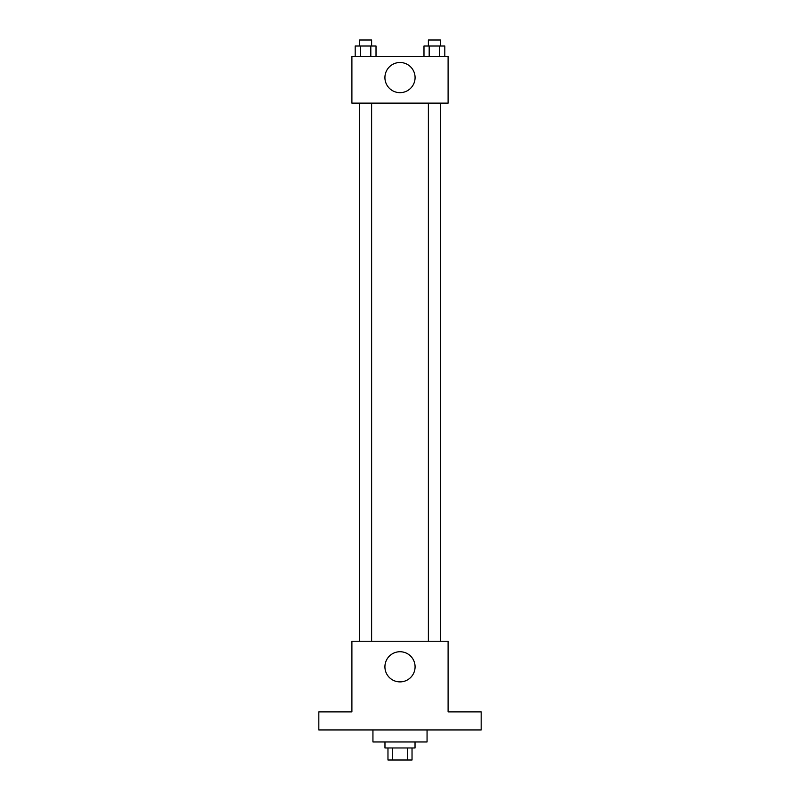 <?xml version="1.0" encoding="UTF-8"?>
<svg xmlns="http://www.w3.org/2000/svg" width="800" height="800" viewBox="0 0 800 800"><rect width="100%" height="100%" fill="white"/><g stroke="black" fill="none" stroke-linecap="round" stroke-linejoin="round"><path stroke-width="1.2" d="M407.71 747.97L407.71 760L387.97 760L387.97 747.97M407.71 760L412.03 760L412.03 747.97M415.03 741.96L415.03 747.97L384.97 747.97L384.97 741.96M392.29 747.97L392.29 760M372.94 729.94L372.94 741.96L427.06 741.96L427.06 729.94M481.17 729.94L318.83 729.94L318.83 711.9L351.9 711.9L351.9 641.25L448.1 641.25L448.1 711.9L481.17 711.9L481.17 729.94M415.08 666.81A15.08 15.08 0 0 1 392.46 679.87A15.08 15.08 0 0 1 392.46 653.75A15.08 15.08 0 0 1 415.08 666.81M440.64 103.13L440.64 641.25M428.38 641.25L428.38 103.13M371.62 103.13L371.62 641.25M448.1 103.13L351.9 103.13L351.9 56.53L448.1 56.53L448.1 103.13M415.08 77.58A15.08 15.08 0 0 1 392.46 90.64A15.08 15.08 0 0 1 392.46 64.52A15.08 15.08 0 0 1 415.08 77.58M444.81 56.53L444.81 46.01L423.98 46.01L423.98 56.53M439.6 46.01L439.6 56.53M429.18 46.01L429.18 56.53M428.38 46.01L428.38 40L440.4 40L440.4 46.01M376.02 56.53L376.02 46.01L355.19 46.01L355.19 56.53M370.82 46.01L370.82 56.53M360.4 46.01L360.4 56.53M359.6 46.01L359.6 40L371.62 40L371.62 46.01M359.36 103.13L359.36 641.25M440.4 641.25L440.4 103.13M359.6 103.13L359.6 641.25"/></g></svg>
